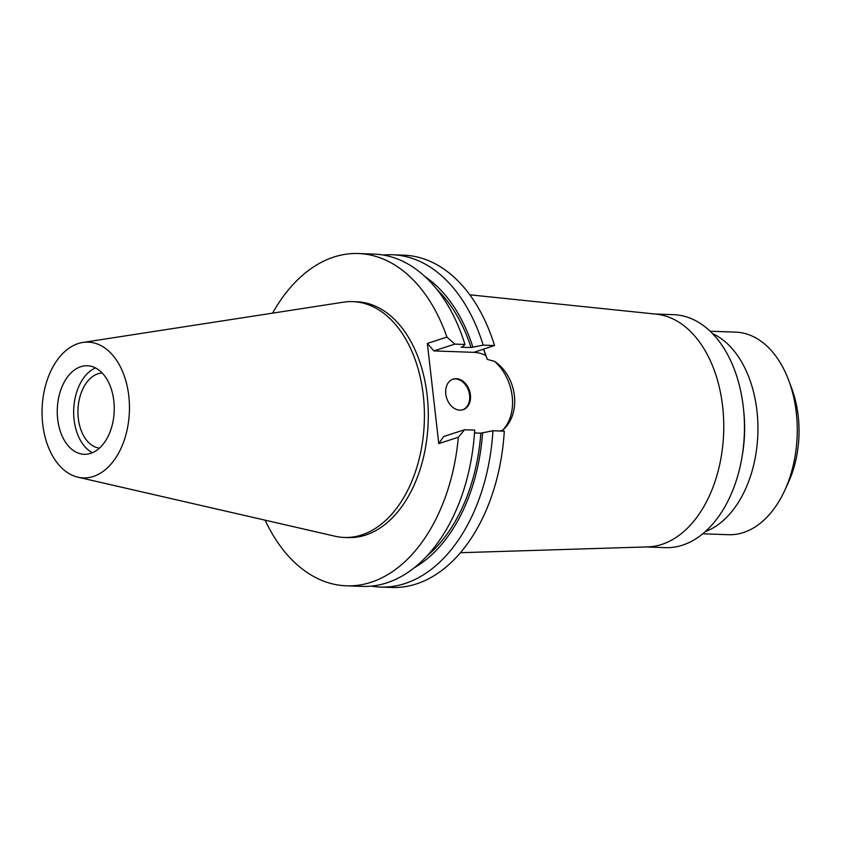 <?xml version="1.0" encoding="UTF-8"?>
<svg xmlns="http://www.w3.org/2000/svg" width="841" height="841" viewBox="0 0 841 841"><rect width="100%" height="100%" fill="white"/><g stroke="black" fill="none" stroke-linecap="round" stroke-linejoin="round"><path stroke-width="1.26" d="M78.181 343.57A67.932 43.669 92.1 0 1 82.86 342.455A67.932 43.669 92.1 0 1 129.146 399.654A67.932 43.669 92.1 0 1 93.33 476.479A67.932 43.669 92.1 0 1 77.982 477.204A67.932 43.669 92.1 0 1 42.05 412.101A67.932 43.669 92.1 0 1 78.181 343.57M80.82 366.676A44.31 28.478 -87.9 0 0 57.304 414.087A44.31 28.478 -87.9 0 0 84.153 454.298A44.31 28.478 -87.9 0 0 90.691 453.362A44.31 28.478 -87.9 0 0 114.208 405.961A44.31 28.478 -87.9 0 0 87.359 365.751A44.31 28.478 -87.9 0 0 80.82 366.676M82.86 342.455L343.485 302.182A117.992 75.837 92.1 0 1 352.789 301.625A117.992 75.837 92.1 0 1 424.295 408.715A117.992 75.837 92.1 0 1 361.672 534.96A117.992 75.837 92.1 0 1 344.253 537.452A117.992 75.837 92.1 0 1 335.002 536.222L77.982 477.204M344.253 537.452L348.132 537.588A117.992 75.837 -87.9 0 0 365.551 535.097A117.992 75.837 -87.9 0 0 428.174 408.852A117.992 75.837 -87.9 0 0 356.668 301.772L352.789 301.625M272.61 313.125A166.255 106.87 92.1 0 1 333.866 257.041A166.255 106.87 92.1 0 1 358.413 253.53A166.255 106.87 92.1 0 1 446.918 337.083L427.354 343.422L438.76 443.596L458.334 437.246A166.255 106.87 92.1 0 1 370.923 582.319A166.255 106.87 92.1 0 1 346.387 585.82A166.255 106.87 92.1 0 1 265.115 520.18M346.387 585.82L362.166 586.398A166.255 106.87 -87.9 0 0 386.702 582.887A166.255 106.87 -87.9 0 0 474.692 430.098L464.6 429.73L443.627 436.532L438.76 443.596M458.334 437.246L464.6 429.73M469.804 294.813L656.232 314.156A116.552 74.923 92.1 0 1 723.712 422.224A116.552 74.923 92.1 0 1 661.772 544.421A116.552 74.923 92.1 0 1 647.801 546.892L460.458 552.705M499.638 431.002L502.455 430.392C522.019 413.982 517.278 376.547 494.582 361.367L487.254 359.391L483.47 349.131L494.54 345.535L483.176 345.125L471.076 347.554L461.141 347.196L462.897 346.618L464.936 344.463L454.844 344.106L446.918 337.083M483.586 349.089L484.784 352.305A132.573 85.214 92.1 0 1 487.254 359.391M427.354 343.422L433.872 350.907L473.819 352.347A43.764 32.641 -108 0 1 485.93 355.522M494.582 361.367A43.764 32.641 -108 0 1 502.455 430.392M445.772 393.977A16.084 11.995 72 0 0 463.055 409.725A16.084 11.995 72 0 0 470.413 394.86A16.084 11.995 72 0 0 453.131 379.112A16.084 11.995 72 0 0 445.772 393.977M454.844 344.106L433.872 350.907M464.936 344.463A166.255 106.87 -87.9 0 0 374.192 254.108L358.413 253.53M494.54 345.535A166.255 106.87 -87.9 0 0 403.806 255.18L392.432 254.76A166.255 106.87 92.1 0 1 483.176 345.125M383.286 255.044A166.255 106.87 92.1 0 1 392.432 254.76M424.968 276.584A156.857 100.825 92.1 0 1 472.831 346.986M471.076 347.554A154.208 99.122 -87.9 0 0 436.626 289.104M474.503 432.947L480.831 433.178L492.931 430.75L504.295 431.17A166.255 106.87 -87.9 0 1 416.316 583.959A166.255 106.87 -87.9 0 1 391.769 587.47L380.405 587.06A166.255 106.87 92.1 0 1 371.301 586.114M492.931 430.75A166.255 106.87 92.1 0 1 404.942 583.549A166.255 106.87 92.1 0 1 380.405 587.06M482.587 432.61A156.857 100.825 92.1 0 1 414.434 567.643M426.965 556.006A154.208 99.122 -87.9 0 0 480.831 433.178M452.721 379.259A16.084 11.995 -108 0 1 469.593 395.133A16.084 11.995 -108 0 1 462.645 409.84M646.182 546.944L665.252 547.638A116.552 74.923 -87.9 0 0 682.461 545.178A116.552 74.923 -87.9 0 0 741.909 457.557A116.552 74.923 -87.9 0 0 743.623 410.061A116.552 74.923 -87.9 0 0 673.683 314.681L654.613 313.998M743.623 410.061L743.907 412.931A102.528 65.903 92.1 0 1 742.393 454.718L741.909 457.557M705.305 531.617A102.528 65.903 -87.9 0 0 757.836 434.355A102.528 65.903 -87.9 0 0 712.474 333.562M702.771 533.783L728.39 534.708A101.351 65.146 -87.9 0 0 743.349 532.574A101.351 65.146 -87.9 0 0 784.695 490.503A101.351 65.146 -87.9 0 0 788.679 380.311A101.351 65.146 -87.9 0 0 735.728 332.142L710.109 331.217M784.695 490.503L788.269 482.723A86.823 55.811 -87.9 0 0 791.686 388.321L788.679 380.311M102.16 372.983A37.666 24.21 -87.9 0 0 97.977 373.772A37.666 24.21 -87.9 0 0 77.95 413.005A37.666 24.21 -87.9 0 0 99.448 448.148M92.436 452.721A44.31 28.478 92.1 0 1 73.714 409.588A44.31 28.478 92.1 0 1 95.506 367.927M473.819 352.347L483.501 349.204"/></g></svg>
